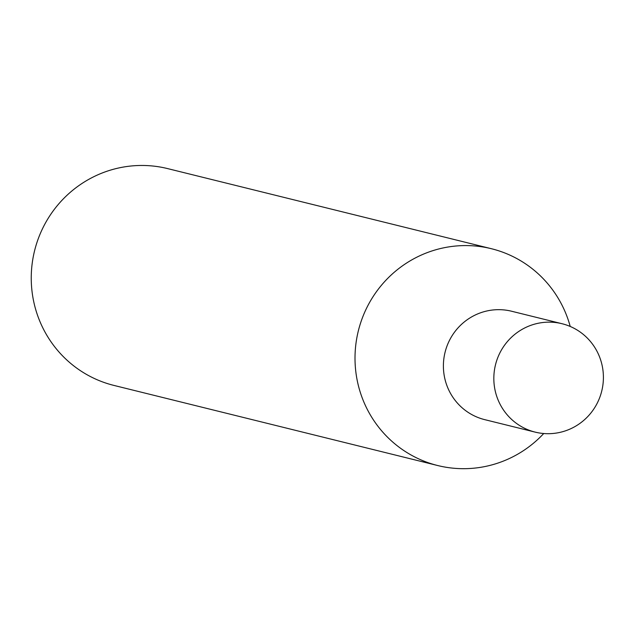 <?xml version="1.0" encoding="UTF-8"?>
<svg xmlns="http://www.w3.org/2000/svg" width="632" height="632" viewBox="0 0 632 632"><rect width="100%" height="100%" fill="white"/><g stroke="black" fill="none" stroke-linecap="round" stroke-linejoin="round"><path stroke-width="0.95" d="M570.214 326.452A111.69 109.447 103.9 0 0 491.412 248.716L167.638 168.602A111.69 109.447 103.9 0 0 37.256 241.566A111.69 109.447 103.9 0 0 113.989 385.433L437.755 465.547A111.69 109.447 103.9 0 0 543.717 433.528M491.412 248.716A111.69 109.447 103.9 0 0 361.022 321.68A111.69 109.447 103.9 0 0 437.755 465.547M484.768 419.656A55.845 54.723 -76.1 0 1 445.062 352.3A55.845 54.723 -76.1 0 1 511.596 311.236A55.845 54.723 -76.1 0 0 445.062 352.3A55.845 54.723 -76.1 0 0 484.768 419.656L535.209 432.13A55.845 54.723 -76.1 0 1 495.496 364.783A55.845 54.723 -76.1 0 1 562.03 323.718A55.845 54.723 -76.1 0 1 600.4 395.648A55.845 54.723 -76.1 0 1 535.209 432.13M562.03 323.718L511.596 311.236"/></g></svg>
